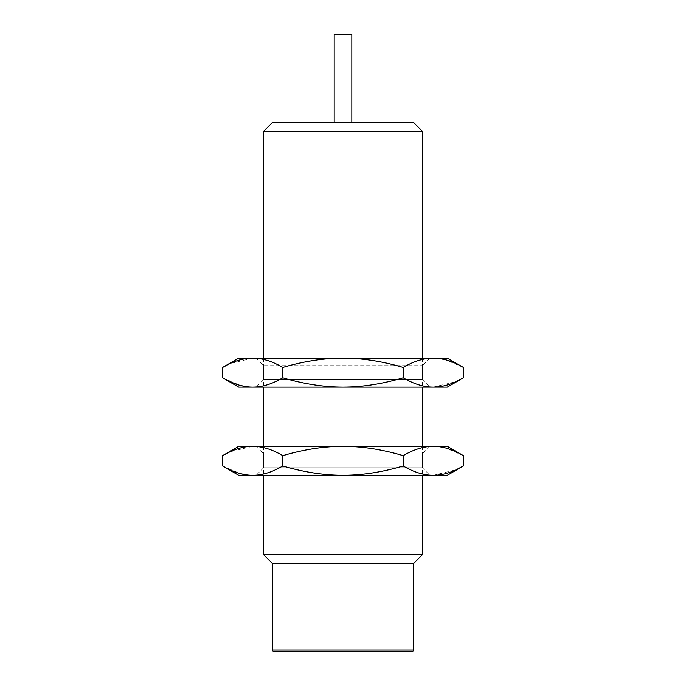 <?xml version="1.0" encoding="UTF-8"?>
<svg xmlns="http://www.w3.org/2000/svg" width="686" height="686" viewBox="0 0 686 686"><rect width="100%" height="100%" fill="white"/><g stroke="black" fill="none" stroke-linecap="round" stroke-linejoin="round"><path stroke-width="0.51" stroke-dasharray="3.43 2.57" d="M413.564 122.502L272.436 122.502M351.824 122.502L334.176 122.502M422.379 131.318L263.621 131.318M263.621 358.135L263.621 387.101M263.621 446.329L263.621 475.304M422.379 358.135L422.379 387.101M422.379 446.329L422.379 475.304M263.621 554.682L422.379 554.682M272.436 563.498L413.564 563.498M274.203 651.7L411.797 651.7M351.824 34.3L334.176 34.3M429.908 446.329L422.379 453.858L422.379 467.775L429.908 475.304L256.092 475.304L263.621 467.775L422.379 467.775L263.621 467.775L263.621 453.858L422.379 453.858L263.621 453.858L256.092 446.329L429.908 446.329L256.092 446.329M256.092 475.304L429.908 475.304M238.711 475.304L447.289 475.304M433.355 475.304L456.259 469.73M440.146 446.843L433.312 446.329C423.716 446.354 413.675 449.459 403.214 455.65L403.214 465.983C413.701 472.174 423.734 475.278 433.312 475.304M463.419 455.65L445.626 447.984M403.214 455.65C382.231 449.459 362.165 446.354 343 446.329C323.792 446.354 303.726 449.459 282.786 455.65L282.786 465.983C303.769 472.174 323.835 475.278 343 475.304C362.208 475.278 382.274 472.165 403.214 465.983M245.854 474.789L252.688 475.304C262.284 475.278 272.325 472.165 282.786 465.983M222.581 465.983L240.374 473.649M282.786 455.65C272.299 449.459 262.266 446.354 252.688 446.329L238.711 446.329M252.645 446.329L229.741 451.903M447.289 446.329L252.688 446.329M429.908 358.135L422.379 365.655L422.379 379.572L429.908 387.101L256.092 387.101L263.621 379.572L422.379 379.572L263.621 379.572L263.621 365.655L422.379 365.655L263.621 365.655L256.092 358.135L429.908 358.135L256.092 358.135M256.092 387.101L429.908 387.101M238.711 387.101L447.289 387.101M433.355 387.101L456.259 381.527M440.146 358.649L433.312 358.135C423.716 358.161 413.675 361.265 403.214 367.447L403.214 377.789C413.701 383.971 423.734 387.084 433.312 387.101M463.419 367.447L445.626 359.79M403.214 367.447C382.231 361.256 362.165 358.152 343 358.135C323.792 358.161 303.726 361.265 282.786 367.447L282.786 377.789C303.769 383.971 323.835 387.084 343 387.101C362.208 387.075 382.274 383.971 403.214 377.789M245.854 386.587L252.688 387.101C262.284 387.075 272.325 383.971 282.786 377.789M222.581 377.789L240.374 385.446M282.786 367.447C272.299 361.256 262.266 358.152 252.688 358.135L238.711 358.135M252.645 358.135L229.741 363.7M447.289 358.135L252.688 358.135M272.436 649.934L413.564 649.934"/><path stroke-width="1.03" d="M422.379 131.318L263.621 131.318L272.436 122.502L413.564 122.502L422.379 131.318L422.379 358.135M334.176 122.502L351.824 122.502L351.824 34.3L334.176 34.3L334.176 122.502M263.621 131.318L263.621 358.135M263.621 387.101L263.621 446.329M263.621 475.304L263.621 554.682L272.436 563.498L272.436 649.934A1.766 1.766 0 0 0 274.203 651.7L411.797 651.7A1.766 1.766 0 0 0 413.564 649.934L272.436 649.934M422.379 387.101L422.379 446.329M422.379 475.304L422.379 554.682L263.621 554.682M413.564 649.934L413.564 563.498L422.379 554.682M413.564 563.498L272.436 563.498M456.259 469.73L463.419 465.983L447.289 475.304L238.711 475.304L222.581 465.983L222.581 455.65C233.069 449.459 243.101 446.354 252.688 446.329L252.645 446.329M229.741 451.903L222.581 455.65L238.711 446.329L433.312 446.329C442.916 446.354 452.949 449.459 463.419 455.65L463.419 465.983C452.932 472.174 442.899 475.278 433.312 475.304L433.355 475.304M445.626 447.984L440.146 446.843M240.374 473.649L245.854 474.789M252.688 446.329C262.284 446.354 272.325 449.459 282.786 455.65L282.786 465.983C272.299 472.174 262.266 475.278 252.688 475.304C243.084 475.278 233.051 472.165 222.581 465.983M282.786 455.65C303.769 449.459 323.835 446.354 343 446.329C362.208 446.354 382.274 449.459 403.214 455.65C413.701 449.459 423.734 446.354 433.312 446.329L447.289 446.329L463.419 455.65M433.312 475.304C423.716 475.278 413.675 472.165 403.214 465.983C382.231 472.174 362.165 475.278 343 475.304C323.792 475.278 303.726 472.165 282.786 465.983M403.214 455.65L403.214 465.983M456.259 381.527L463.419 377.789L447.289 387.101L238.711 387.101L222.581 377.789L222.581 367.447C233.069 361.256 243.101 358.152 252.688 358.135L252.645 358.135M229.741 363.7L222.581 367.447L238.711 358.135L433.312 358.135C442.916 358.161 452.949 361.265 463.419 367.447L463.419 377.789C452.932 383.971 442.899 387.084 433.312 387.101L433.355 387.101M445.626 359.79L440.146 358.649M240.374 385.446L245.854 386.587M252.688 358.135C262.284 358.161 272.325 361.265 282.786 367.447L282.786 377.789C272.299 383.971 262.266 387.084 252.688 387.101C243.084 387.075 233.051 383.971 222.581 377.789M282.786 367.447C303.769 361.256 323.835 358.152 343 358.135C362.208 358.161 382.274 361.265 403.214 367.447C413.701 361.256 423.734 358.152 433.312 358.135L447.289 358.135L463.419 367.447M433.312 387.101C423.716 387.075 413.675 383.971 403.214 377.789C382.231 383.971 362.165 387.084 343 387.101C323.792 387.075 303.726 383.971 282.786 377.789M403.214 367.447L403.214 377.789"/></g></svg>
